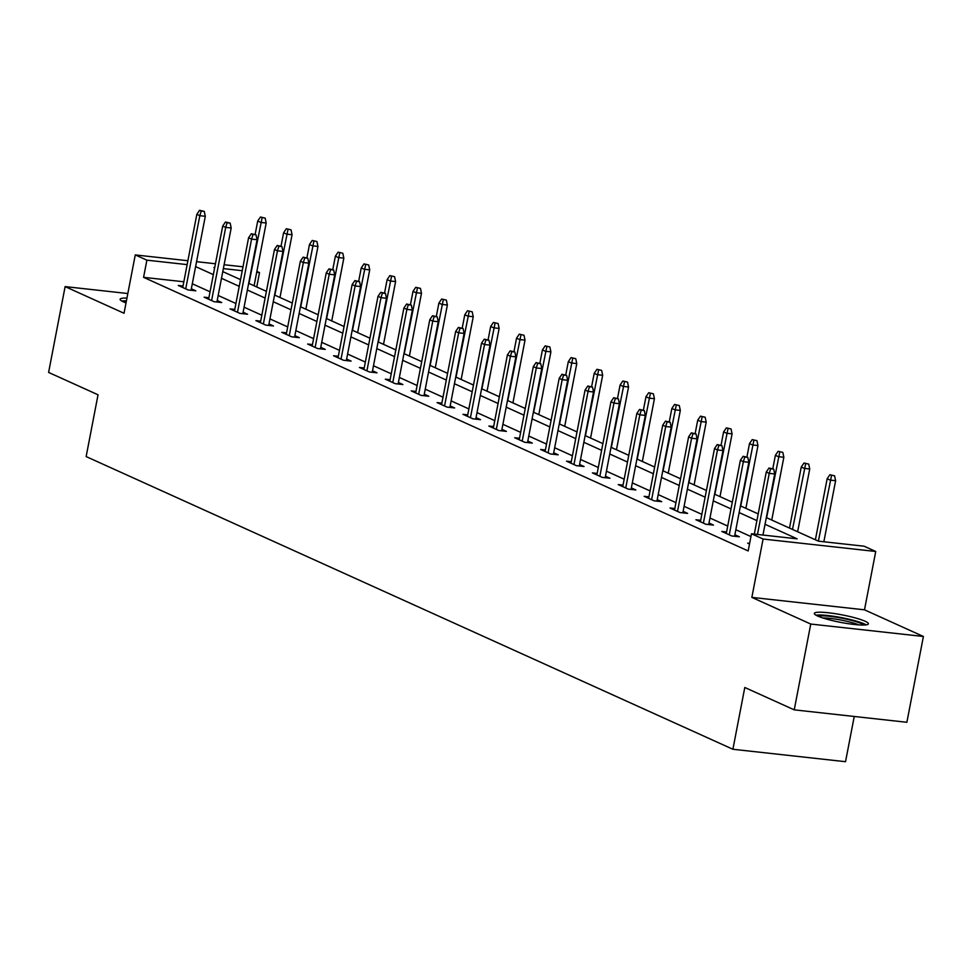 <?xml version="1.0" encoding="UTF-8"?>
<svg xmlns="http://www.w3.org/2000/svg" width="972" height="972" viewBox="0 0 972 972"><rect width="100%" height="100%" fill="white"/><g stroke="black" fill="none" stroke-linecap="round" stroke-linejoin="round"><path stroke-width="1.46" d="M865.104 621.242A27.532 3.815 10.9 0 0 835.033 613.648A27.532 3.815 10.9 0 0 814.329 613.417A27.532 3.815 10.9 0 0 817.622 616.005A27.532 3.815 10.9 0 0 847.693 623.599A27.532 3.815 10.9 0 0 868.397 623.83A27.532 3.815 10.9 0 0 865.104 621.242M126.955 298.064A27.532 3.815 10.9 0 0 120.127 299.255A27.532 3.815 10.9 0 0 123.42 301.842A27.532 3.815 10.9 0 0 126.02 302.9M766.325 517.59L818.46 541.173L864.12 546.215L875.736 551.476L763.093 539.035L751.478 533.786L797.149 538.828L765.037 524.297M864.497 609.821L751.854 597.391L810.757 624.048L794.233 709.852L906.876 722.281L923.4 636.478L864.497 609.821L875.736 551.476M854.242 716.473L845.531 761.696L732.9 749.266L86.144 456.573L98.038 394.79L48.6 372.422L65.124 286.606L124.027 313.263L135.266 254.919L187.9 260.727M256.863 271.407L259.512 272.597L256.693 272.294M256.754 286.971L259.512 272.597M810.757 624.048L923.4 636.478M127.83 293.532L65.124 286.606M183.842 281.783L143.577 277.336L748.173 550.942L751.478 533.786M750.943 536.568L735.853 529.74M727.712 526.059L709.961 518.027M701.833 514.346L684.081 506.315M675.953 502.633L658.202 494.602M650.061 490.921L632.31 482.89M624.182 479.208L606.431 471.177M598.302 467.496L580.551 459.464M572.411 455.783L554.672 447.752M546.531 444.07L528.78 436.039M520.652 432.358L502.901 424.314M494.76 420.645L477.021 412.602M468.881 408.92L451.13 400.889M443.001 397.208L425.25 389.177M417.122 385.495L399.37 377.464M391.23 373.783L373.479 365.751M365.351 362.07L347.599 354.039M339.471 350.357L321.72 342.326M313.579 338.645L295.84 330.614M287.7 326.932L269.949 318.901M261.82 315.22L244.069 307.188M235.929 303.507L218.19 295.476M210.049 291.794L192.298 283.763M183.028 285.999L178.253 285.476L188.204 289.984L195.822 290.822L191.338 288.793M208.907 297.711L204.132 297.189L214.095 301.697L221.701 302.535L217.218 300.506M234.799 309.424L230.024 308.902L239.975 313.409L247.581 314.248L243.097 312.219M260.678 321.137L255.903 320.614L265.854 325.122L273.472 325.96L268.977 323.931M286.558 332.861L281.783 332.327L291.746 336.834L299.352 337.673L294.868 335.644M312.437 344.574L307.662 344.039L317.625 348.547L325.231 349.385L320.748 347.356M338.329 356.287L333.554 355.752L343.505 360.26L351.123 361.098L346.627 359.069M364.208 367.999L359.433 367.465L369.384 371.972L377.002 372.811L372.519 370.782M390.088 379.712L385.313 379.177L395.276 383.685L402.882 384.523L398.399 382.494M415.98 391.424L411.205 390.89L421.155 395.397L428.761 396.236L424.278 394.207M441.859 403.137L437.084 402.615L447.035 407.11L454.653 407.948L450.17 405.919M467.739 414.85L462.964 414.327L472.927 418.823L480.533 419.673L476.049 417.632M493.63 426.562L488.855 426.04L498.806 430.535L506.412 431.386L501.929 429.357M519.51 438.275L514.735 437.752L524.686 442.26L532.304 443.098L527.82 441.069M545.389 449.987L540.614 449.465L550.577 453.973L558.183 454.811L553.7 452.782M571.269 461.7L566.506 461.178L576.457 465.685L584.063 466.524L579.579 464.495M597.16 473.413L592.385 472.89L602.336 477.398L609.954 478.236L605.459 476.207M623.04 485.125L618.265 484.603L628.216 489.11L635.834 489.949L631.35 487.92M648.919 496.838L644.144 496.315L654.107 500.823L661.713 501.661L657.23 499.632M674.811 508.55L670.036 508.028L679.987 512.536L687.593 513.374L683.109 511.345M700.691 520.275L695.916 519.741L705.866 524.248L713.484 525.087L709.001 523.058M726.57 531.988L721.795 531.453L731.758 535.961L739.364 536.799L734.881 534.77M749.631 543.384L747.687 543.166L749.509 543.992M751.854 597.391L763.093 539.035M143.577 277.336L146.881 260.168L135.266 254.919M794.233 709.852L744.795 687.483L732.9 749.266M214.703 267.652L213.852 267.567L214.642 267.92M222.782 271.601L240.534 279.632M248.662 283.314L266.413 291.345M274.554 295.026L292.293 303.057M300.433 306.739L318.184 314.782M326.313 318.464L344.064 326.495M352.192 330.176L369.943 338.207M378.084 341.889L395.835 349.92M403.963 353.601L421.714 361.633M429.843 365.314L447.594 373.345M455.734 377.027L473.473 385.058M481.614 388.739L499.365 396.77M507.493 400.452L525.245 408.483M533.385 412.164L551.124 420.196M559.264 423.877L577.016 431.908M585.144 435.59L602.895 443.621M611.024 447.302L628.775 455.333M636.915 459.015L654.666 467.046M662.795 470.727L680.546 478.759M688.674 482.44L706.425 490.471M714.566 494.153L732.317 502.196M740.445 505.865L758.196 513.909M242.247 270.702L223.353 268.612M196.551 261.675L215.444 263.764M224.107 264.724L243 266.802M187.146 264.615L146.881 260.168M756.909 520.615L739.157 512.584M731.017 508.903L713.266 500.859M705.137 497.178L687.386 489.147M679.258 485.465L661.507 477.434M653.366 473.753L635.615 465.722M627.487 462.04L609.736 454.009M601.607 450.328L583.856 442.296M575.716 438.615L557.977 430.584M549.836 426.902L532.085 418.871M523.957 415.19L506.205 407.159M498.065 403.477L480.326 395.446M472.185 391.765L454.434 383.733M446.306 380.052L428.555 372.021M420.426 368.339L402.675 360.308M394.535 356.627L376.784 348.596M368.655 344.914L350.904 336.883M342.776 333.202L325.025 325.17M316.884 321.489L299.145 313.458M291.005 309.776L273.254 301.733M265.125 298.052L247.374 290.021M239.234 286.339L221.495 278.308M213.354 274.626L195.603 266.595M191.047 290.288L205.299 216.294L199.819 215.687L185.725 288.854M201.228 211.058L204.278 211.398L199.564 210.304L201.228 211.058L199.819 215.687L196.83 214.338L182.736 287.505M205.299 216.294L204.278 211.398M199.564 210.304L196.83 214.338M265.162 218.117L260.46 217.023L265.162 218.117L266.182 223.013L260.703 222.406L257.714 221.057L255.138 234.41M262.112 217.777L248.941 283.447M266.182 223.013L254.093 285.78M257.714 221.057L260.46 217.023M123.979 302.085A23.826 3.305 -169.1 0 1 126.251 301.709M126.421 300.846A27.35 3.791 10.9 0 0 123.699 300.87A27.35 3.791 10.9 0 0 121.828 301.041M818.181 616.248A23.826 3.305 -169.1 0 1 837.973 617.487A23.826 3.305 -169.1 0 1 861.386 623.635A23.826 3.305 -169.1 0 1 863.768 625.032M858.847 624.887A22.064 3.062 10.9 0 0 822.798 617.949M866.149 624.85A27.35 3.791 10.9 0 0 864.424 623.975A27.35 3.791 10.9 0 0 839.431 617.244A27.35 3.791 10.9 0 0 816.03 615.203M216.926 302.013L231.178 228.007L225.698 227.399L211.604 300.567M227.108 222.77L230.157 223.11L225.455 222.017L227.108 222.77L225.698 227.399L222.71 226.051L208.615 299.218M231.178 228.007L230.157 223.11M225.455 222.017L222.71 226.051M242.806 313.725L257.058 239.72L251.578 239.112L237.496 312.279M252.999 234.483L256.037 234.823L251.335 233.73L252.999 234.483L251.578 239.112L248.589 237.763L234.507 310.931M257.058 239.72L256.037 234.823M251.335 233.73L248.589 237.763M291.041 229.829L286.339 228.736L291.041 229.829L292.062 234.726L286.582 234.118L283.593 232.77L281.03 246.135M288.004 229.489L274.833 295.16M292.062 234.726L279.972 297.493M283.593 232.77L286.339 228.736M316.921 241.542L312.219 240.449L316.921 241.542L317.953 246.438L312.462 245.831L309.485 244.482L306.909 257.847M313.883 241.202L300.713 306.873M317.953 246.438L305.864 309.205M309.485 244.482L312.219 240.449M268.697 325.438L282.949 251.432L277.47 250.825L263.376 323.992M278.879 246.195L281.916 246.536L277.214 245.442L278.879 246.195L277.47 250.825L274.481 249.476L260.387 322.643M282.949 251.432L281.916 246.536M277.214 245.442L274.481 249.476M294.577 337.15L308.829 263.145L303.349 262.537L289.255 335.705M304.758 257.908L307.808 258.248L303.106 257.167L304.758 257.908L303.349 262.537L300.36 261.189L286.266 334.356M308.829 263.145L307.808 258.248M303.106 257.167L300.36 261.189M320.456 348.863L334.708 274.857L329.229 274.25L315.135 347.429M330.638 269.621L333.688 269.961L328.986 268.88L330.638 269.621L329.229 274.25L326.24 272.901L312.158 346.068M334.708 274.857L333.688 269.961M328.986 268.88L326.24 272.901M342.812 253.255L338.11 252.173L342.812 253.255L343.833 258.151L338.353 257.544L335.364 256.195L332.788 269.56M339.763 252.914L326.592 318.585M343.833 258.151L331.744 320.918M335.364 256.195L338.11 252.173M368.692 264.967L363.99 263.886L368.692 264.967L369.712 269.864L364.233 269.256L361.244 267.908L358.68 281.273M365.642 264.627L352.484 330.298M369.712 269.864L357.623 332.631M361.244 267.908L363.99 263.886M394.571 276.68L389.869 275.598L394.571 276.68L395.592 281.576L390.112 280.969L387.135 279.62L384.56 292.985M391.534 276.34L378.363 342.01M395.592 281.576L383.515 344.343M387.135 279.62L389.869 275.598M420.463 288.392L415.749 287.311L420.463 288.392L421.483 293.289L416.004 292.681L413.015 291.333L410.439 304.698M417.413 288.064L404.243 353.723M421.483 293.289L409.394 356.056M413.015 291.333L415.749 287.311M446.342 300.105L441.64 299.024L446.342 300.105L447.363 305.001L441.883 304.394L438.894 303.045L436.319 316.41M443.293 299.777L430.134 365.436M447.363 305.001L435.274 367.768M438.894 303.045L441.64 299.024M472.222 311.818L467.52 310.736L472.222 311.818L473.243 316.714L467.763 316.119L464.786 314.758L462.21 328.123M469.184 311.49L456.014 377.148M473.243 316.714L461.165 379.481M464.786 314.758L467.52 310.736M498.114 323.53L493.399 322.449L498.114 323.53L499.134 328.427L493.655 327.831L490.666 326.471L488.09 339.836M495.064 323.202L481.893 388.861M499.134 328.427L487.045 391.194M490.666 326.471L493.399 322.449M523.993 335.243L519.291 334.161L523.993 335.243L525.014 340.139L519.534 339.544L516.545 338.183L513.969 351.548M520.943 334.915L507.773 400.573M525.014 340.139L512.924 402.906M516.545 338.183L519.291 334.161M549.873 346.955L545.171 345.874L549.873 346.955L550.893 351.864L545.413 351.257L542.425 349.896L539.861 363.261M546.835 346.627L533.664 412.298M550.893 351.864L538.804 414.619M542.425 349.896L545.171 345.874M575.752 358.68L571.05 357.587L575.752 358.68L576.785 363.577L571.305 362.969L568.316 361.62L565.74 374.973M572.715 358.34L559.544 424.011M576.785 363.577L564.696 426.331M568.316 361.62L571.05 357.587M601.644 370.393L596.942 369.299L601.644 370.393L602.664 375.289L597.185 374.682L594.196 373.333L591.62 386.686M598.594 370.053L585.423 435.723M602.664 375.289L590.575 438.044M594.196 373.333L596.942 369.299M627.523 382.105L622.821 381.012L627.523 382.105L628.544 387.002L623.064 386.394L620.075 385.046L617.512 398.399M624.474 381.765L611.315 447.436M628.544 387.002L616.455 449.757M620.075 385.046L622.821 381.012M653.403 393.818L648.701 392.724L653.403 393.818L654.423 398.714L648.944 398.107L645.967 396.758L643.391 410.111M650.365 393.478L637.195 459.149M654.423 398.714L642.346 461.469M645.967 396.758L648.701 392.724M679.294 405.531L674.592 404.437L679.294 405.531L680.315 410.427L674.835 409.82L671.846 408.471L669.271 421.824M676.245 405.19L663.074 470.861M680.315 410.427L668.226 473.194M671.846 408.471L674.592 404.437M705.174 417.243L700.472 416.15L705.174 417.243L706.194 422.14L700.715 421.532L697.726 420.183L695.15 433.536M702.124 416.903L688.966 482.574M706.194 422.14L694.105 484.907M697.726 420.183L700.472 416.15M731.053 428.956L726.351 427.862L731.053 428.956L732.074 433.852L726.594 433.245L723.618 431.896L721.042 445.261M728.016 428.616L714.845 494.286M732.074 433.852L719.997 496.619M723.618 431.896L726.351 427.862M756.945 440.668L752.231 439.587L756.945 440.668L757.966 445.565L752.486 444.957L749.497 443.609L746.921 456.974M753.895 440.328L740.725 505.999M757.966 445.565L745.876 508.332M749.497 443.609L752.231 439.587M782.824 452.381L778.122 451.3L782.824 452.381L783.845 457.277L778.365 456.67L775.377 455.321L772.801 468.686M779.775 452.041L766.616 517.712M783.845 457.277L771.756 520.044M775.377 455.321L778.122 451.3M346.348 360.576L360.588 286.57L355.108 285.962L341.026 359.142M356.53 281.333L359.567 281.673L354.865 280.592L356.53 281.333L355.108 285.962L352.131 284.614L338.037 357.781M360.588 286.57L359.567 281.673M354.865 280.592L352.131 284.614M372.227 372.288L386.479 298.283L381 297.675L366.906 370.854M382.409 293.058L385.459 293.386L380.757 292.305L382.409 293.058L381 297.675L378.011 296.326L363.917 369.494M386.479 298.283L385.459 293.386M380.757 292.305L378.011 296.326M398.107 384.001L412.359 309.995L406.879 309.388L392.785 382.567M408.289 304.771L411.338 305.099L406.636 304.017L408.289 304.771L406.879 309.388L403.89 308.039L389.808 381.206M412.359 309.995L411.338 305.099M406.636 304.017L403.89 308.039M423.986 395.713L438.238 321.708L432.759 321.112L418.677 394.28M434.18 316.483L437.218 316.811L432.516 315.73L434.18 316.483L432.759 321.112L429.782 319.752L415.688 392.931M438.238 321.708L437.218 316.811M432.516 315.73L429.782 319.752M449.878 407.426L464.13 333.42L458.65 332.825L444.556 405.992M460.06 328.196L463.109 328.524L458.395 327.442L460.06 328.196L458.65 332.825L455.661 331.464L441.567 404.644M464.13 333.42L463.109 328.524M458.395 327.442L455.661 331.464M475.758 419.139L490.01 345.133L484.53 344.538L470.436 417.705M485.939 339.908L488.989 340.236L484.287 339.155L485.939 339.908L484.53 344.538L481.541 343.177L467.447 416.356M490.01 345.133L488.989 340.236M484.287 339.155L481.541 343.177M501.637 430.851L515.889 356.846L510.409 356.25L496.328 429.417M511.831 351.621L514.868 351.949L510.166 350.868L511.831 351.621L510.409 356.25L507.42 354.889L493.339 428.069M515.889 356.846L514.868 351.949M510.166 350.868L507.42 354.889M527.529 442.564L541.781 368.57L536.301 367.963L522.207 441.13M537.71 363.334L540.748 363.674L536.046 362.58L537.71 363.334L536.301 367.963L533.312 366.614L519.218 439.781M541.781 368.57L540.748 363.674M536.046 362.58L533.312 366.614M553.408 454.276L567.66 380.283L562.181 379.675L548.087 452.843M563.59 375.046L566.64 375.386L561.938 374.293L563.59 375.046L562.181 379.675L559.192 378.327L545.098 451.494M567.66 380.283L566.64 375.386M561.938 374.293L559.192 378.327M579.288 465.989L593.54 391.995L588.06 391.388L573.966 464.555M589.482 386.759L592.519 387.099L587.817 386.005L589.482 386.759L588.06 391.388L585.071 390.039L570.989 463.207M593.54 391.995L592.519 387.099M587.817 386.005L585.071 390.039M605.179 477.702L619.419 403.708L613.94 403.101L599.858 476.268M615.361 398.471L618.399 398.812L613.697 397.718L615.361 398.471L613.94 403.101L610.963 401.752L596.869 474.919M619.419 403.708L618.399 398.812M613.697 397.718L610.963 401.752M631.059 489.426L645.311 415.421L639.831 414.813L625.737 487.98M641.241 410.184L644.29 410.524L639.588 409.431L641.241 410.184L639.831 414.813L636.842 413.465L622.748 486.632M645.311 415.421L644.29 410.524M639.588 409.431L636.842 413.465M656.938 501.139L671.19 427.133L665.711 426.526L651.617 499.693M667.12 421.897L670.17 422.237L665.468 421.143L667.12 421.897L665.711 426.526L662.722 425.177L648.64 498.344M671.19 427.133L670.17 422.237M665.468 421.143L662.722 425.177M682.83 512.852L697.07 438.846L691.59 438.238L677.508 511.406M693.012 433.609L696.049 433.949L691.347 432.856L693.012 433.609L691.59 438.238L688.613 436.89L674.519 510.057M697.07 438.846L696.049 433.949M691.347 432.856L688.613 436.89M708.71 524.564L722.961 450.558L717.482 449.951L703.388 523.118M718.891 445.322L721.941 445.662L717.227 444.569L718.891 445.322L717.482 449.951L714.493 448.602L700.399 521.77M722.961 450.558L721.941 445.662M717.227 444.569L714.493 448.602M734.589 536.277L748.841 462.271L743.361 461.664L729.267 534.831M744.771 457.034L747.82 457.375L743.118 456.293L744.771 457.034L743.361 461.664L740.372 460.315L726.278 533.482M748.841 462.271L747.82 457.375M743.118 456.293L740.372 460.315M808.704 464.094L804.002 463.012L808.704 464.094L809.725 468.99L804.245 468.383L801.256 467.034L789.507 528.075M805.667 463.753L792.496 529.424M809.725 468.99L797.648 531.757M801.256 467.034L804.002 463.012M762.959 535.05L774.72 473.984L769.241 473.376L757.48 534.442M770.662 468.747L773.7 469.087L768.998 468.006L770.662 468.747L769.241 473.376L766.264 472.028L754.308 534.09M774.72 473.984L773.7 469.087M768.998 468.006L766.264 472.028M834.584 475.806L829.881 474.725L834.584 475.806L835.616 480.703L830.137 480.095L827.148 478.746L815.387 539.788M831.546 475.466L818.375 541.137M835.616 480.703L823.855 541.769M827.148 478.746L829.881 474.725"/></g></svg>
